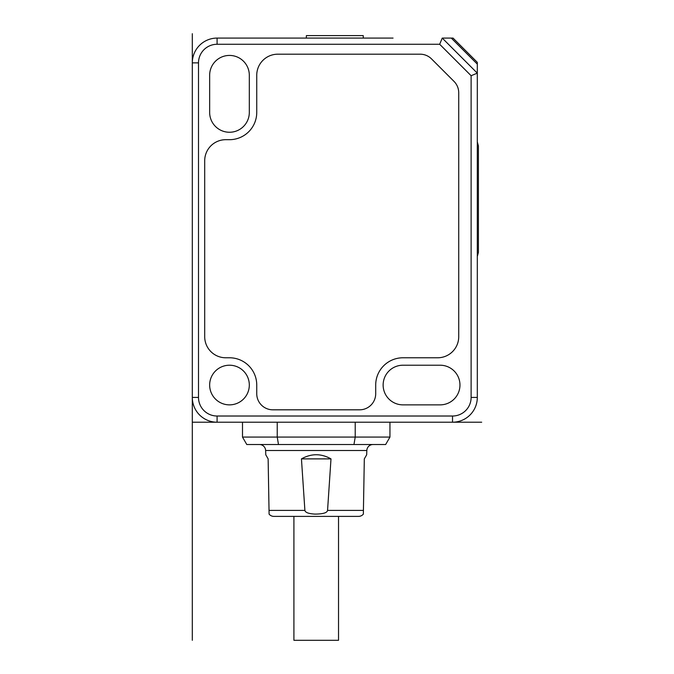 <?xml version="1.0" encoding="UTF-8"?>
<svg xmlns="http://www.w3.org/2000/svg" width="674" height="674" viewBox="0 0 674 674"><rect width="100%" height="100%" fill="white"/><g stroke="black" fill="none" stroke-linecap="round" stroke-linejoin="round"><path stroke-width="1.01" d="M476.526 73.474L477.31 73.146L477.31 397.433A24.786 24.786 0 0 1 452.524 422.21L217.095 422.21A24.786 24.786 0 0 1 192.309 397.433L192.309 62.867A24.786 24.786 0 0 1 217.095 38.081L393.052 38.081M441.917 38.865L442.245 38.081L477.31 73.146L471.118 75.715L439.675 44.273L442.245 38.081M276.567 38.081L217.095 38.081L217.095 44.273A18.586 18.586 0 0 0 198.501 62.867L198.501 397.433A18.586 18.586 0 0 0 217.095 416.018L452.524 416.018L452.524 422.21L481.691 422.21M458.724 92.776L458.724 336.714A21.062 21.062 0 0 1 437.653 357.776L402.959 357.776A27.263 27.263 0 0 0 375.704 385.039L375.704 393.709A16.109 16.109 0 0 1 359.596 409.817L272.852 409.817A16.109 16.109 0 0 1 256.743 393.709L256.743 385.039A27.263 27.263 0 0 0 229.48 357.776L225.765 357.776A21.062 21.062 0 0 1 204.702 336.714L204.702 160.757A21.062 21.062 0 0 1 225.765 139.687L229.48 139.687A27.263 27.263 0 0 0 256.743 112.432L256.743 75.252A21.062 21.062 0 0 1 277.806 54.19L420.138 54.19A16.109 16.109 0 0 1 431.529 58.908L454.006 81.385A16.109 16.109 0 0 1 458.724 92.776M249.313 385.039A19.824 19.824 0 0 0 229.48 365.215A19.824 19.824 0 0 0 209.656 385.039A19.824 19.824 0 0 0 229.48 404.863A19.824 19.824 0 0 0 249.313 385.039M402.959 365.215A19.824 19.824 0 0 0 383.135 385.039A19.824 19.824 0 0 0 402.959 404.863L440.139 404.863A19.824 19.824 0 0 0 459.963 385.039A19.824 19.824 0 0 0 440.139 365.215L402.959 365.215M209.656 112.432A19.824 19.824 0 0 0 229.48 132.256A19.824 19.824 0 0 0 249.313 112.432L249.313 75.252A19.824 19.824 0 0 0 229.48 55.428A19.824 19.824 0 0 0 209.656 75.252L209.656 112.432M242.497 422.21L242.497 437.081L355.215 437.081L355.215 422.21M277.233 422.21L277.233 437.081L278.48 444.52L385.654 444.52L389.951 437.081L355.215 437.081L353.96 444.52L355.215 437.081M242.497 437.081L246.785 444.52L278.48 444.52M365.401 457.006L366.673 454.798L366.825 450.502A6.192 6.192 0 0 1 373.017 444.52M265.775 454.798L268.134 458.884L265.775 454.798L265.623 450.502A6.192 6.192 0 0 0 259.431 444.52M364.011 476.467L363.707 493.545M269.036 510.867L269.027 510.403L304.892 510.403L301.447 458.884L330.993 458.884L327.556 510.403L363.412 510.403L363.353 514.127L364.314 458.884L366.673 454.798M363.345 514.127A6.192 6.192 0 0 1 358.56 516.385L273.88 516.385A6.192 6.192 0 0 1 269.094 514.127L268.134 458.884M269.069 512.375L269.044 511.254M330.993 458.884C321.144 453.366 311.295 453.366 301.447 458.884M304.892 510.403C305.297 512.518 308.658 513.748 314.985 514.102C322.981 514.043 327.168 512.813 327.556 510.403M293.915 516.385L293.915 640.3L338.525 640.3L338.525 516.385M477.31 256.457L478.405 252.371L478.405 145.963L477.31 141.877M363.311 38.081L363.227 35.604L306.392 35.604L306.308 38.081M442.7 38.081L453.038 38.081L477.31 62.353L477.31 72.691M477.31 64.839L477.31 62.353L464.133 49.177M458.438 43.481L453.038 38.081L450.552 38.081M459.466 44.509L460.772 45.815M461.8 46.843L463.105 48.149M217.095 416.018L217.095 422.21L192.309 422.21M192.309 640.3L192.309 397.433L198.501 397.433M198.501 62.867L192.309 62.867L192.309 33.7M478.405 251.832L478.405 146.502L478.405 251.832M477.31 397.433L471.118 397.433L471.118 75.715M471.118 397.433A18.586 18.586 0 0 1 452.524 416.018M439.675 44.273L217.095 44.273M192.309 62.867A24.786 24.786 0 0 1 217.095 38.081M265.623 450.502L366.825 450.502M477.31 64.106L451.285 38.081M389.951 422.21L389.951 437.081"/></g></svg>
